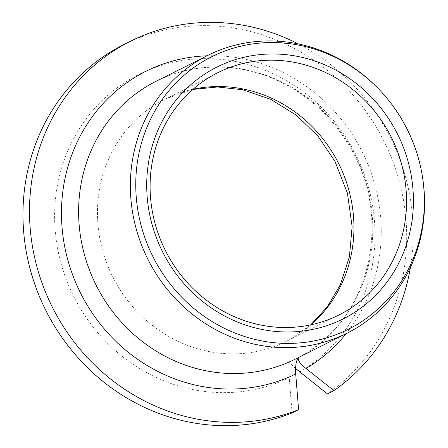 <?xml version="1.0" encoding="UTF-8"?>
<svg xmlns="http://www.w3.org/2000/svg" width="448" height="448" viewBox="0 0 448 448"><rect width="100%" height="100%" fill="white"/><g stroke="black" fill="none" stroke-linecap="round" stroke-linejoin="round"><path stroke-width="0.34" stroke-dasharray="2.24 1.68" d="M295.59 368.536L288.971 362.225L289.223 377.642A169.221 157.875 -116.6 0 1 75.852 300.558A169.221 157.875 63.4 0 1 135.134 76.384A169.221 157.875 63.4 0 1 353.819 150.746A169.221 157.875 -116.6 0 1 299.734 371.974M288.971 362.225L298.519 357.504M124.068 44.453A202.658 189.073 -116.6 0 1 377.412 129.002A202.658 189.073 -116.6 0 1 327.421 393.876M292.074 412.927L289.223 377.642M410.402 267.523A202.658 189.073 63.4 0 0 298.407 43.954M376.6 86.912A155.372 144.956 63.4 0 1 405.065 125.507A155.372 144.956 -116.6 0 1 422.817 179.178M298.48 357.526L298.883 357.258A155.372 144.956 -116.6 0 1 295.294 359.122L298.838 357.28C369.824 321.866 394.733 217.678 348.443 144.648C332.086 117.723 310.313 97.25 283.119 83.21C242.642 62.345 194.55 61.734 156.122 81.284A155.372 144.956 63.4 0 1 353.315 151.43A155.372 144.956 -116.6 0 1 298.883 357.258M193.021 89.253A135.442 126.364 63.4 0 0 165.043 99.103A135.442 126.364 63.4 0 0 114.464 280.157A135.442 126.364 -116.6 0 0 286.367 341.303L310.733 324.856M311.013 324.794A135.442 126.364 -116.6 0 1 286.367 341.303L338.99 314.944M206.982 55.81A168.885 157.562 -116.6 0 1 362.23 151.816A168.885 157.562 -116.6 0 1 346.158 333.642M217.666 72.744L165.043 99.103L192.808 89.443"/><path stroke-width="0.67" d="M298.407 43.954A202.658 189.073 63.4 0 0 130.592 41.188L124.068 44.453A202.658 189.073 -116.6 0 0 42.358 303.162A202.658 189.073 -116.6 0 0 292.074 412.927L298.598 409.657L295.714 374.013C295.221 365.226 296.279 359.643 298.883 357.258C297.018 359.262 299.382 363.003 305.978 368.486L333.939 390.611L327.421 393.876L295.59 368.536M333.939 390.611A202.658 189.073 63.4 0 0 410.402 267.523M130.592 41.188A202.658 189.073 63.4 0 0 48.882 299.891A202.658 189.073 63.4 0 0 298.598 409.657M422.817 179.178A155.372 144.956 -116.6 0 1 347.043 333.2A155.372 144.956 -116.6 0 1 149.845 263.054A155.372 144.956 63.4 0 1 207.872 55.362A155.372 144.956 63.4 0 1 376.6 86.912L377.322 87.646A152.421 142.201 63.4 0 0 189.778 70.582A152.421 142.201 63.4 0 0 154.879 260.445A152.421 142.201 -116.6 0 0 327.846 337.467A152.421 142.201 -116.6 0 0 422.666 178.158L422.817 179.178M422.666 178.158A152.421 142.201 -116.6 0 0 405.255 125.507A152.421 142.201 63.4 0 0 377.322 87.646M395.746 130.631A140.846 131.404 -116.6 0 1 346.405 317.218A140.846 131.404 -116.6 0 1 164.382 255.321A140.846 131.404 63.4 0 1 213.73 68.734A140.846 131.404 63.4 0 1 395.746 130.631M389.57 133.89A135.442 126.364 -116.6 0 1 338.99 314.944A135.442 126.364 -116.6 0 1 167.082 253.798A135.442 126.364 63.4 0 1 217.666 72.744A135.442 126.364 63.4 0 1 389.57 133.89M311.013 324.794A135.442 126.364 -116.6 0 0 336.952 160.25A135.442 126.364 63.4 0 0 193.021 89.253M295.714 374.013A168.885 157.562 -116.6 0 1 82.65 297.136A168.885 157.562 -116.6 0 1 206.982 55.81M346.158 333.642A168.885 157.562 -116.6 0 1 305.978 368.486M207.872 55.362L156.122 81.284A155.372 144.956 63.4 0 0 98.095 288.977A155.372 144.956 -116.6 0 0 295.294 359.122L347.043 333.2M192.808 89.443L217.549 86.979L242.732 89.774L270.637 99.299L296.335 115.181L317.918 136.058L334.897 161.207L347.39 193.032L352.117 226.531L349.446 256.62L340.362 284.676L327.522 306.516L310.733 324.856"/></g></svg>
